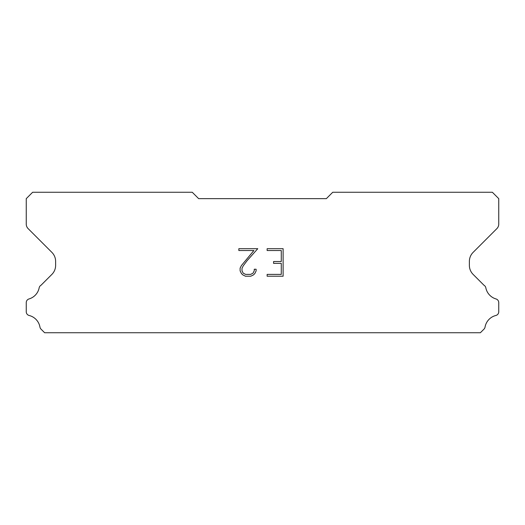 <?xml version="1.0" encoding="UTF-8"?>
<svg xmlns="http://www.w3.org/2000/svg" width="525" height="525" viewBox="0 0 525 525"><rect width="100%" height="100%" fill="white"/><g stroke="black" fill="none" stroke-linecap="round" stroke-linejoin="round"><path stroke-width="0.79" d="M281.282 274.391L281.282 263.373L273.571 263.373L273.571 261.542L281.282 261.542L281.282 250.53L267.14 250.53L267.14 248.692L283.119 248.692L283.119 276.222L267.14 276.222L267.14 274.391L281.282 274.391M256.121 269.24L256.121 270.893L254.815 273.584L253.457 274.916L250.766 276.222L245.477 276.222L242.806 274.897L241.441 273.551L240.115 270.867L240.115 268.144L241.441 265.506L253.883 250.53L238.842 250.53L238.842 248.692L257.775 248.692L247.052 260.735L243.239 265.821L241.999 268.334L241.999 270.749L243.2 273.171L245.641 274.391L250.622 274.391L253.043 273.171L254.257 270.749L254.257 269.24L256.121 269.24M326.353 198.647L198.647 198.647L192.262 192.262L32.635 192.262L26.25 198.647L26.25 224.096A6.385 6.385 0 0 0 28.12 228.611L51.883 252.374A12.771 12.771 0 0 1 55.624 261.404L55.624 265.368A12.771 12.771 0 0 1 51.883 274.398L41.022 285.252A3.833 3.833 0 0 0 39.119 288.081A14.556 14.556 0 0 1 29 298.948A3.833 3.833 0 0 0 26.25 302.623L26.25 311.765A3.833 3.833 0 0 0 29.151 315.486A14.556 14.556 0 0 1 39.959 327.095A3.833 3.833 0 0 0 41.022 329.136L44.625 332.738L480.375 332.738L483.978 329.136A3.833 3.833 0 0 0 485.041 327.095A14.556 14.556 0 0 1 495.849 315.486A3.833 3.833 0 0 0 498.75 311.765L498.75 302.623A3.833 3.833 0 0 0 496 298.948A14.556 14.556 0 0 1 485.881 288.081A3.833 3.833 0 0 0 483.978 285.252L473.117 274.398A12.771 12.771 0 0 1 469.376 265.368L469.376 261.404A12.771 12.771 0 0 1 473.117 252.374L496.88 228.611A6.385 6.385 0 0 0 498.75 224.096L498.75 198.647L492.365 192.262L332.738 192.262L326.353 198.647"/></g></svg>
